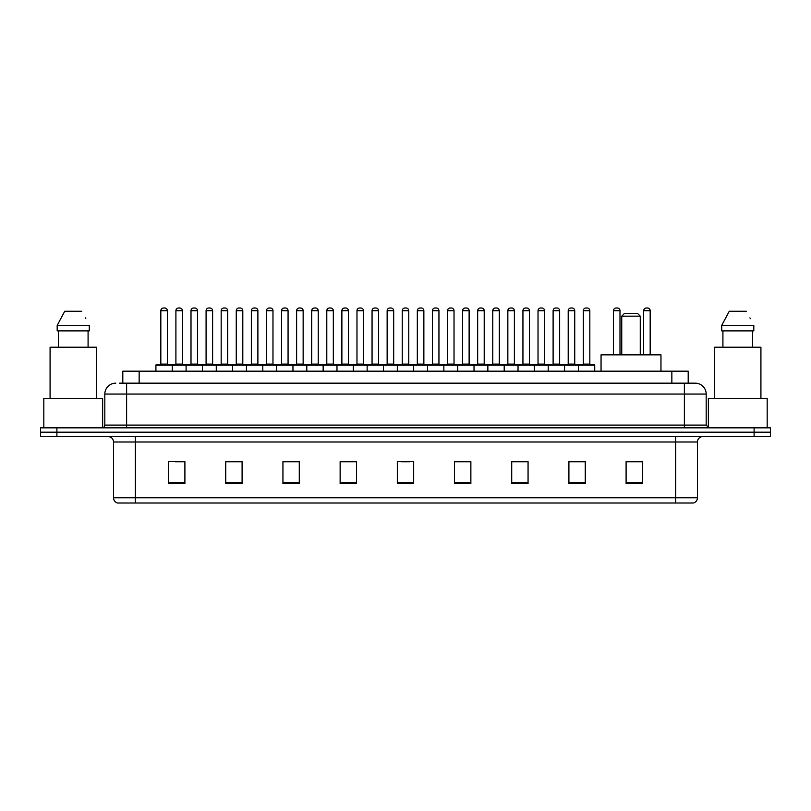 <?xml version="1.0" encoding="UTF-8"?>
<svg xmlns="http://www.w3.org/2000/svg" width="811" height="811" viewBox="0 0 811 811"><rect width="100%" height="100%" fill="white"/><g stroke="black" fill="none" stroke-linecap="round" stroke-linejoin="round"><path stroke-width="1.22" d="M122.806 383.167L122.806 371.185L688.194 371.185L688.194 383.167M119.785 383.167L691.469 383.167M119.531 383.167L126.617 383.167L126.617 394.065L104.822 394.065L104.822 425.106A2.727 2.727 0 0 1 102.105 427.833M115.72 383.167A10.898 10.898 0 0 0 104.822 394.065M706.178 394.065L684.383 394.065L684.383 383.167L695.28 383.167A10.898 10.898 0 0 1 706.178 394.065L706.178 425.106L708.895 427.833M56.892 427.833L40.55 427.833L40.55 432.192L56.892 432.192L40.55 432.192L40.55 436.551L56.892 436.551L56.892 432.192L754.108 432.192L56.892 432.192L56.892 427.833L754.108 427.833L754.108 432.192L770.45 432.192L754.108 432.192L754.108 436.551L56.892 436.551M770.45 427.833L770.45 432.192L770.45 427.833L754.108 427.833M693.263 503.002L675.675 503.002L675.675 497.772L697.46 497.772L697.46 441.995A5.444 5.444 0 0 1 702.904 436.551M693.101 503.002L117.463 503.002A5.444 5.444 0 0 1 113.54 497.772L113.54 441.995C113.216 438.69 111.401 436.876 108.096 436.551M642.444 483.447L642.444 461.662L626.102 461.662L626.102 483.447L642.444 483.447M585.248 483.447L585.248 461.662L568.906 461.662L568.906 483.447L585.248 483.447M528.062 483.447L528.062 461.662L511.721 461.662L511.721 483.447L528.062 483.447M470.867 483.447L470.867 461.662L454.525 461.662L454.525 483.447L470.867 483.447M184.898 483.447L184.898 461.662L168.556 461.662L168.556 483.447L184.898 483.447M242.094 483.447L242.094 461.662L225.752 461.662L225.752 483.447L242.094 483.447M299.279 483.447L299.279 461.662L282.938 461.662L282.938 483.447L299.279 483.447M356.475 483.447L356.475 461.662L340.133 461.662L340.133 483.447L356.475 483.447M413.671 483.447L413.671 461.662L397.329 461.662L397.329 483.447L413.671 483.447M770.45 436.551L770.45 432.192L770.45 436.551L754.108 436.551M522.122 461.773L515.198 461.773M582.47 461.773L575.557 461.773M356.151 461.773L349.237 461.773M341.066 461.773L356.475 461.773M295.802 461.773L288.878 461.773M235.443 461.773L228.53 461.773M175.095 461.773L183.266 461.773M454.525 461.773L469.934 461.773M461.763 461.773L454.849 461.773M401.415 461.773L409.585 461.773M299.279 461.773L282.938 461.773M242.094 461.773L225.752 461.773M528.062 461.773L511.721 461.773M585.248 461.773L568.906 461.773M642.444 461.773L626.102 461.773M102.642 427.782L102.642 398.414L43.814 398.414L43.814 427.833M96.377 398.414L96.377 347.22L50.079 347.22L50.079 398.414M88.085 330.878L88.085 347.22L88.085 330.878M57.186 325.424L64.728 311.262L57.186 325.424L57.186 330.878L89.281 330.878L89.281 325.424L57.186 325.424M85.834 318.703L85.408 317.882M58.382 330.878L58.382 347.22M81.739 311.262L64.728 311.262M621.743 316.168L640.264 316.168L637.547 313.441L624.47 313.441L621.743 316.168L621.743 354.843M640.264 316.168L640.264 354.843M660.965 371.185L660.965 354.843L601.052 354.843L601.052 371.185M767.186 427.833L767.186 398.414L708.358 398.414L708.358 427.782M760.921 398.414L760.921 347.22L714.623 347.22L714.623 398.414M721.719 325.424L729.261 311.262L721.719 325.424L721.719 330.878L753.814 330.878L753.814 325.424L721.719 325.424M750.368 318.703L749.942 317.882M722.915 330.878L722.915 347.22M752.618 347.22L752.618 330.878M746.272 311.262L729.261 311.262M578.385 371.185L578.385 365.193A0.547 0.547 0 0 1 578.932 364.646L594.189 364.646A0.547 0.547 0 0 1 594.727 365.193L155.915 365.193A0.547 0.547 0 0 1 156.462 364.646L171.719 364.646A0.547 0.547 0 0 1 172.256 365.193L172.256 371.185M167.36 364.098A0.547 0.547 0 0 0 167.897 364.646A0.547 0.547 0 0 1 167.36 364.098L167.36 310.725A2.727 2.727 0 0 0 164.633 307.998L163.548 307.998L164.633 307.998A2.727 2.727 0 0 1 167.36 310.725L160.821 310.725A2.727 2.727 0 0 1 163.548 307.998A2.727 2.727 0 0 0 160.821 310.725L160.821 364.098A0.547 0.547 0 0 1 160.274 364.646A0.547 0.547 0 0 0 160.821 364.098L167.36 364.098M171.719 364.646L156.462 364.646A0.547 0.547 0 0 0 155.915 365.193L155.915 371.185M186.094 371.185L186.094 365.193A0.547 0.547 0 0 1 186.642 364.646L201.888 364.646A0.547 0.547 0 0 1 202.436 365.193L202.436 371.185M197.529 364.098A0.547 0.547 0 0 0 198.077 364.646A0.547 0.547 0 0 1 197.529 364.098L197.529 310.725A2.727 2.727 0 0 0 194.812 307.998L193.717 307.998L194.812 307.998A2.727 2.727 0 0 1 197.529 310.725L191.001 310.725A2.727 2.727 0 0 1 193.717 307.998A2.727 2.727 0 0 0 191.001 310.725L191.001 364.098A0.547 0.547 0 0 1 190.453 364.646A0.547 0.547 0 0 0 191.001 364.098L197.529 364.098M216.273 371.185L216.273 365.193A0.547 0.547 0 0 1 216.811 364.646L232.068 364.646A0.547 0.547 0 0 1 232.615 365.193L232.615 371.185M227.709 364.098A0.547 0.547 0 0 0 228.256 364.646A0.547 0.547 0 0 1 227.709 364.098L227.709 310.725A2.727 2.727 0 0 0 224.982 307.998L223.897 307.998L224.982 307.998A2.727 2.727 0 0 1 227.709 310.725L221.17 310.725A2.727 2.727 0 0 1 223.897 307.998A2.727 2.727 0 0 0 221.17 310.725L221.17 364.098A0.547 0.547 0 0 1 220.633 364.646A0.547 0.547 0 0 0 221.17 364.098L227.709 364.098M246.443 371.185L246.443 365.193A0.547 0.547 0 0 1 246.99 364.646L262.247 364.646A0.547 0.547 0 0 1 262.784 365.193L262.784 371.185M257.888 364.098A0.547 0.547 0 0 0 258.435 364.646A0.547 0.547 0 0 1 257.888 364.098L257.888 310.725A2.727 2.727 0 0 0 255.161 307.998L254.076 307.998L255.161 307.998A2.727 2.727 0 0 1 257.888 310.725L251.349 310.725A2.727 2.727 0 0 1 254.076 307.998A2.727 2.727 0 0 0 251.349 310.725L251.349 364.098A0.547 0.547 0 0 1 250.802 364.646A0.547 0.547 0 0 0 251.349 364.098L257.888 364.098M276.622 371.185L276.622 365.193A0.547 0.547 0 0 1 277.169 364.646L292.416 364.646A0.547 0.547 0 0 1 292.964 365.193L292.964 371.185M288.067 364.098A0.547 0.547 0 0 0 288.604 364.646A0.547 0.547 0 0 1 288.067 364.098L288.067 310.725A2.727 2.727 0 0 0 285.34 307.998L284.245 307.998L285.34 307.998A2.727 2.727 0 0 1 288.067 310.725L281.529 310.725A2.727 2.727 0 0 1 284.245 307.998A2.727 2.727 0 0 0 281.529 310.725L281.529 364.098A0.547 0.547 0 0 1 280.981 364.646A0.547 0.547 0 0 0 281.529 364.098L288.067 364.098M306.801 371.185L306.801 365.193A0.547 0.547 0 0 1 307.349 364.646L322.596 364.646A0.547 0.547 0 0 1 323.143 365.193L323.143 371.185M318.236 364.098A0.547 0.547 0 0 0 318.784 364.646A0.547 0.547 0 0 1 318.236 364.098L318.236 310.725A2.727 2.727 0 0 0 315.52 307.998L314.425 307.998L315.52 307.998A2.727 2.727 0 0 1 318.236 310.725L311.698 310.725A2.727 2.727 0 0 1 314.425 307.998A2.727 2.727 0 0 0 311.698 310.725L311.698 364.098A0.547 0.547 0 0 1 311.16 364.646A0.547 0.547 0 0 0 311.698 364.098L318.236 364.098M336.981 371.185L336.981 365.193A0.547 0.547 0 0 1 337.518 364.646L352.775 364.646A0.547 0.547 0 0 1 353.322 365.193L353.322 371.185M348.416 364.098A0.547 0.547 0 0 0 348.963 364.646A0.547 0.547 0 0 1 348.416 364.098L348.416 310.725A2.727 2.727 0 0 0 345.689 307.998L344.604 307.998L345.689 307.998A2.727 2.727 0 0 1 348.416 310.725L341.877 310.725A2.727 2.727 0 0 1 344.604 307.998A2.727 2.727 0 0 0 341.877 310.725L341.877 364.098A0.547 0.547 0 0 1 341.33 364.646A0.547 0.547 0 0 0 341.877 364.098L348.416 364.098M367.15 371.185L367.15 365.193A0.547 0.547 0 0 1 367.697 364.646L382.954 364.646A0.547 0.547 0 0 1 383.491 365.193L383.491 371.185M378.595 364.098A0.547 0.547 0 0 0 379.132 364.646A0.547 0.547 0 0 1 378.595 364.098L378.595 310.725A2.727 2.727 0 0 0 375.868 307.998L374.783 307.998L375.868 307.998A2.727 2.727 0 0 1 378.595 310.725L372.056 310.725A2.727 2.727 0 0 1 374.783 307.998A2.727 2.727 0 0 0 372.056 310.725L372.056 364.098A0.547 0.547 0 0 1 371.509 364.646A0.547 0.547 0 0 0 372.056 364.098L378.595 364.098M397.329 371.185L397.329 365.193A0.547 0.547 0 0 1 397.877 364.646L413.123 364.646A0.547 0.547 0 0 1 413.671 365.193L413.671 371.185M408.764 364.098A0.547 0.547 0 0 0 409.312 364.646A0.547 0.547 0 0 1 408.764 364.098L408.764 310.725A2.727 2.727 0 0 0 406.047 307.998L404.953 307.998L406.047 307.998A2.727 2.727 0 0 1 408.764 310.725L402.236 310.725A2.727 2.727 0 0 1 404.953 307.998A2.727 2.727 0 0 0 402.236 310.725L402.236 364.098A0.547 0.547 0 0 1 401.688 364.646A0.547 0.547 0 0 0 402.236 364.098L408.764 364.098M427.509 371.185L427.509 365.193A0.547 0.547 0 0 1 428.046 364.646L443.303 364.646A0.547 0.547 0 0 1 443.85 365.193L443.85 371.185M438.944 364.098A0.547 0.547 0 0 0 439.491 364.646A0.547 0.547 0 0 1 438.944 364.098L438.944 310.725A2.727 2.727 0 0 0 436.217 307.998L435.132 307.998L436.217 307.998A2.727 2.727 0 0 1 438.944 310.725L432.405 310.725A2.727 2.727 0 0 1 435.132 307.998A2.727 2.727 0 0 0 432.405 310.725L432.405 364.098A0.547 0.547 0 0 1 431.868 364.646A0.547 0.547 0 0 0 432.405 364.098L438.944 364.098M457.678 371.185L457.678 365.193A0.547 0.547 0 0 1 458.225 364.646L473.482 364.646A0.547 0.547 0 0 1 474.019 365.193L474.019 371.185M469.123 364.098A0.547 0.547 0 0 0 469.67 364.646A0.547 0.547 0 0 1 469.123 364.098L469.123 310.725A2.727 2.727 0 0 0 466.396 307.998L465.311 307.998L466.396 307.998A2.727 2.727 0 0 1 469.123 310.725L462.584 310.725A2.727 2.727 0 0 1 465.311 307.998A2.727 2.727 0 0 0 462.584 310.725L462.584 364.098A0.547 0.547 0 0 1 462.037 364.646A0.547 0.547 0 0 0 462.584 364.098L469.123 364.098M487.857 371.185L487.857 365.193A0.547 0.547 0 0 1 488.404 364.646L503.651 364.646A0.547 0.547 0 0 1 504.199 365.193L504.199 371.185M499.302 364.098A0.547 0.547 0 0 0 499.84 364.646A0.547 0.547 0 0 1 499.302 364.098L499.302 310.725A2.727 2.727 0 0 0 496.575 307.998L495.48 307.998L496.575 307.998A2.727 2.727 0 0 1 499.302 310.725L492.764 310.725A2.727 2.727 0 0 1 495.48 307.998A2.727 2.727 0 0 0 492.764 310.725L492.764 364.098A0.547 0.547 0 0 1 492.216 364.646A0.547 0.547 0 0 0 492.764 364.098L499.302 364.098M518.036 371.185L518.036 365.193A0.547 0.547 0 0 1 518.584 364.646L533.831 364.646A0.547 0.547 0 0 1 534.378 365.193L534.378 371.185M529.471 364.098A0.547 0.547 0 0 0 530.019 364.646A0.547 0.547 0 0 1 529.471 364.098L529.471 310.725A2.727 2.727 0 0 0 526.755 307.998L525.66 307.998L526.755 307.998A2.727 2.727 0 0 1 529.471 310.725L522.933 310.725A2.727 2.727 0 0 1 525.66 307.998A2.727 2.727 0 0 0 522.933 310.725L522.933 364.098A0.547 0.547 0 0 1 522.396 364.646A0.547 0.547 0 0 0 522.933 364.098L529.471 364.098M548.216 371.185L548.216 365.193A0.547 0.547 0 0 1 548.753 364.646L564.01 364.646A0.547 0.547 0 0 1 564.557 365.193L564.557 371.185M559.651 364.098A0.547 0.547 0 0 0 560.198 364.646A0.547 0.547 0 0 1 559.651 364.098L559.651 310.725A2.727 2.727 0 0 0 556.924 307.998L555.839 307.998L556.924 307.998A2.727 2.727 0 0 1 559.651 310.725L553.112 310.725A2.727 2.727 0 0 1 555.839 307.998A2.727 2.727 0 0 0 553.112 310.725L553.112 364.098A0.547 0.547 0 0 1 552.565 364.646A0.547 0.547 0 0 0 553.112 364.098L559.651 364.098M589.83 364.098A0.547 0.547 0 0 0 590.367 364.646A0.547 0.547 0 0 1 589.83 364.098L589.83 310.725A2.727 2.727 0 0 0 587.103 307.998L586.018 307.998L587.103 307.998A2.727 2.727 0 0 1 589.83 310.725L583.291 310.725A2.727 2.727 0 0 1 586.018 307.998A2.727 2.727 0 0 0 583.291 310.725L583.291 364.098A0.547 0.547 0 0 1 582.744 364.646A0.547 0.547 0 0 0 583.291 364.098L589.83 364.098M578.932 364.646L594.189 364.646A0.547 0.547 0 0 1 594.727 365.193L594.727 371.185M186.804 364.646L171.547 364.646M175.906 310.725A2.727 2.727 0 0 1 178.633 307.998L179.718 307.998A2.727 2.727 0 0 1 182.445 310.725L175.906 310.725L175.906 364.098A0.547 0.547 0 0 1 175.369 364.646M182.445 310.725L182.445 364.098A0.547 0.547 0 0 0 182.992 364.646M216.983 364.646L201.726 364.646M206.085 310.725A2.727 2.727 0 0 1 208.812 307.998L209.897 307.998A2.727 2.727 0 0 1 212.624 310.725L206.085 310.725L206.085 364.098A0.547 0.547 0 0 1 205.538 364.646M212.624 310.725L212.624 364.098A0.547 0.547 0 0 0 213.161 364.646M247.152 364.646L231.905 364.646M236.265 310.725A2.727 2.727 0 0 1 238.981 307.998L240.076 307.998A2.727 2.727 0 0 1 242.793 310.725L236.265 310.725L236.265 364.098A0.547 0.547 0 0 1 235.717 364.646M242.793 310.725L242.793 364.098A0.547 0.547 0 0 0 243.341 364.646M277.332 364.646L262.085 364.646M266.434 310.725A2.727 2.727 0 0 1 269.161 307.998L270.256 307.998A2.727 2.727 0 0 1 272.972 310.725L266.434 310.725L266.434 364.098A0.547 0.547 0 0 1 265.896 364.646M272.972 310.725L272.972 364.098A0.547 0.547 0 0 0 273.52 364.646M307.511 364.646L292.254 364.646M296.613 310.725A2.727 2.727 0 0 1 299.34 307.998L300.425 307.998A2.727 2.727 0 0 1 303.152 310.725L296.613 310.725L296.613 364.098A0.547 0.547 0 0 1 296.066 364.646M303.152 310.725L303.152 364.098A0.547 0.547 0 0 0 303.699 364.646M337.68 364.646L322.433 364.646M326.792 310.725A2.727 2.727 0 0 1 329.509 307.998L330.604 307.998A2.727 2.727 0 0 1 333.331 310.725L326.792 310.725L326.792 364.098A0.547 0.547 0 0 1 326.245 364.646M333.331 310.725L333.331 364.098A0.547 0.547 0 0 0 333.868 364.646M367.859 364.646L352.613 364.646M356.972 310.725A2.727 2.727 0 0 1 359.689 307.998L360.783 307.998A2.727 2.727 0 0 1 363.5 310.725L356.972 310.725L356.972 364.098A0.547 0.547 0 0 1 356.424 364.646M363.5 310.725L363.5 364.098A0.547 0.547 0 0 0 364.048 364.646M398.039 364.646L382.782 364.646M387.141 310.725A2.727 2.727 0 0 1 389.868 307.998L390.953 307.998A2.727 2.727 0 0 1 393.68 310.725L387.141 310.725L387.141 364.098A0.547 0.547 0 0 1 386.604 364.646M393.68 310.725L393.68 364.098A0.547 0.547 0 0 0 394.227 364.646M428.218 364.646L412.961 364.646M417.32 310.725A2.727 2.727 0 0 1 420.047 307.998L421.132 307.998A2.727 2.727 0 0 1 423.859 310.725L417.32 310.725L417.32 364.098A0.547 0.547 0 0 1 416.773 364.646M423.859 310.725L423.859 364.098A0.547 0.547 0 0 0 424.396 364.646M458.387 364.646L443.141 364.646M447.5 310.725A2.727 2.727 0 0 1 450.217 307.998L451.311 307.998A2.727 2.727 0 0 1 454.028 310.725L447.5 310.725L447.5 364.098A0.547 0.547 0 0 1 446.952 364.646M454.028 310.725L454.028 364.098A0.547 0.547 0 0 0 454.576 364.646M488.567 364.646L473.32 364.646M477.669 310.725A2.727 2.727 0 0 1 480.396 307.998L481.491 307.998A2.727 2.727 0 0 1 484.208 310.725L477.669 310.725L477.669 364.098A0.547 0.547 0 0 1 477.132 364.646M484.208 310.725L484.208 364.098A0.547 0.547 0 0 0 484.755 364.646M518.746 364.646L503.489 364.646M507.848 310.725A2.727 2.727 0 0 1 510.575 307.998L511.66 307.998A2.727 2.727 0 0 1 514.387 310.725L507.848 310.725L507.848 364.098A0.547 0.547 0 0 1 507.301 364.646M514.387 310.725L514.387 364.098A0.547 0.547 0 0 0 514.934 364.646M548.915 364.646L533.668 364.646M538.028 310.725A2.727 2.727 0 0 1 540.744 307.998L541.839 307.998A2.727 2.727 0 0 1 544.566 310.725L538.028 310.725L538.028 364.098A0.547 0.547 0 0 1 537.48 364.646M544.566 310.725L544.566 364.098A0.547 0.547 0 0 0 545.104 364.646M579.095 364.646L563.848 364.646M568.207 310.725A2.727 2.727 0 0 1 570.924 307.998L572.019 307.998A2.727 2.727 0 0 1 574.735 310.725L568.207 310.725L568.207 364.098A0.547 0.547 0 0 1 567.659 364.646M574.735 310.725L574.735 364.098A0.547 0.547 0 0 0 575.283 364.646M186.642 364.646L201.888 364.646M216.811 364.646L232.068 364.646M246.99 364.646L262.247 364.646M277.169 364.646L292.416 364.646M307.349 364.646L322.596 364.646M337.518 364.646L352.775 364.646M367.697 364.646L382.954 364.646M397.877 364.646L413.123 364.646M428.046 364.646L443.303 364.646M458.225 364.646L473.482 364.646M488.404 364.646L503.651 364.646M518.584 364.646L533.831 364.646M548.753 364.646L564.01 364.646M619.999 354.843L619.999 310.725A2.727 2.727 0 0 0 617.283 307.998L616.188 307.998A2.727 2.727 0 0 0 613.471 310.725L613.471 354.843M650.179 354.843L650.179 310.725A2.727 2.727 0 0 0 647.452 307.998L646.367 307.998A2.727 2.727 0 0 0 643.64 310.725L643.64 354.843M139.147 383.167L139.147 371.185M671.853 383.167L671.853 371.185M126.617 427.833L126.617 425.106L706.178 425.106M104.822 425.106L126.617 425.106L126.617 394.065L684.383 394.065L684.383 427.833M675.675 436.551L675.675 441.995L113.54 441.995M697.46 441.995L675.675 441.995L675.675 497.772L135.325 497.772L135.325 503.002M113.54 497.772L135.325 497.772L135.325 436.551M413.671 482.687L397.329 482.687M356.475 482.687L340.133 482.687M299.279 482.687L282.938 482.687M242.094 482.687L225.752 482.687M184.898 482.687L168.556 482.687M470.867 482.687L454.525 482.687M528.062 482.687L511.721 482.687M585.248 482.687L568.906 482.687M642.444 482.687L626.102 482.687M175.906 364.098L182.445 364.098M206.085 364.098L212.624 364.098M236.265 364.098L242.793 364.098M266.434 364.098L272.972 364.098M296.613 364.098L303.152 364.098M326.792 364.098L333.331 364.098M356.972 364.098L363.5 364.098M387.141 364.098L393.68 364.098M417.32 364.098L423.859 364.098M447.5 364.098L454.028 364.098M477.669 364.098L484.208 364.098M507.848 364.098L514.387 364.098M538.028 364.098L544.566 364.098M568.207 364.098L574.735 364.098M619.999 310.725L613.471 310.725M650.179 310.725L643.64 310.725M693.537 503.002C696 502.131 697.308 500.387 697.46 497.772"/></g></svg>
